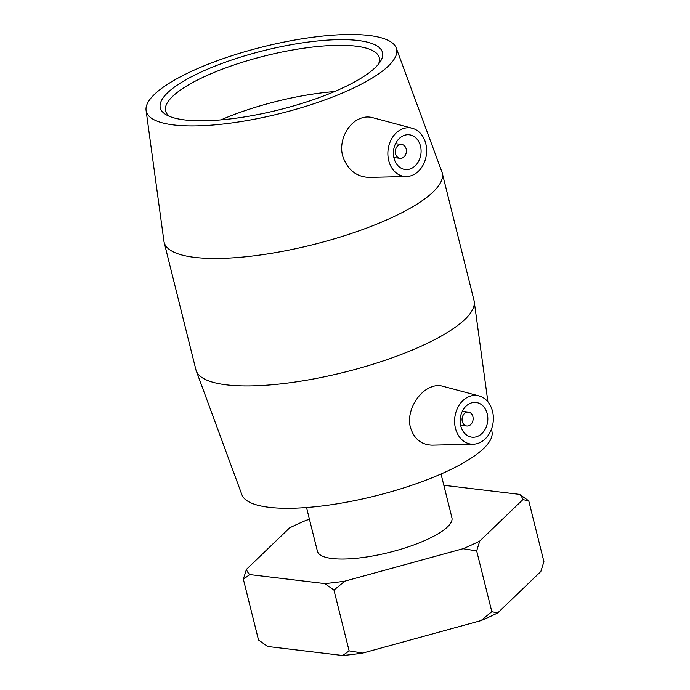 <?xml version="1.0" encoding="UTF-8"?>
<svg xmlns="http://www.w3.org/2000/svg" width="690" height="690" viewBox="0 0 690 690"><rect width="100%" height="100%" fill="white"/><g stroke="black" fill="none" stroke-linecap="round" stroke-linejoin="round"><path stroke-width="1.03" d="M309.482 519.38L306.308 520.251A142.571 38.071 166 0 0 289.602 527.902L246.442 569.371L243.354 579.212L249.746 574.589L324.809 583.602L333.969 590.088L344.819 581.17L463.042 548.714L476.669 550.913L491.823 611.702L480.973 620.62A142.571 38.071 -14 0 0 497.671 612.962L540.839 571.501L543.918 561.651L528.764 500.862L519.605 494.376L444.541 485.372A142.571 38.071 166 0 0 443.877 485.432M243.354 579.212L258.517 640.001L267.668 646.495L342.74 655.5A142.571 38.071 -14 0 0 362.742 653.076L349.123 650.877L342.74 655.5M333.969 590.088L349.123 650.877M480.973 620.62L362.742 653.076M476.669 550.913L479.748 541.064L522.908 499.603L528.764 500.862M497.671 612.962L491.823 611.702M249.746 574.589A142.571 38.071 166 0 1 246.442 569.371M344.819 581.17A142.571 38.071 166 0 1 324.809 583.602M479.748 541.064A142.571 38.071 166 0 1 463.042 548.714M519.605 494.376A142.571 38.071 166 0 1 522.908 499.603M306.524 507.538L317.426 551.25A69.311 18.509 -14 0 0 357.618 558.15A69.311 18.509 -14 0 0 426.955 539.563A69.311 18.509 -14 0 0 451.924 517.716L441.022 474.004M341.265 88.596A114.497 30.576 -14 0 0 380.207 61.815A114.497 30.576 -14 0 0 264.011 50.543A114.497 30.576 -14 0 0 166.713 115.049A114.497 30.576 -14 0 0 341.265 88.596M169.499 116.368A110.098 29.403 166 0 1 165.609 110.961A110.098 29.403 166 0 1 265.322 55.804A110.098 29.403 166 0 1 379.267 57.693A110.098 29.403 166 0 1 378.37 64.291M350.097 89.648A128.97 34.44 -14 0 0 396.258 48.05A128.97 34.44 -14 0 0 263.08 46.791A128.97 34.44 -14 0 0 146.082 110.426A128.97 34.44 -14 0 0 219.394 124.424A128.97 34.44 -14 0 0 350.097 89.648M334.521 91.572A110.098 29.403 -14 0 0 221.024 119.862M402.486 157.924A6.986 5.511 -83.2 0 1 400.028 158.321A6.986 5.511 -83.2 0 1 395.379 150.731A6.986 5.511 -83.2 0 1 401.692 144.443A6.986 5.511 -83.2 0 1 406.384 150.48A6.986 5.511 -83.2 0 1 402.486 157.924M411.326 168.489A17.474 13.791 -83.2 0 1 405.168 169.499A17.474 13.791 -83.2 0 1 393.567 150.506A17.474 13.791 -83.2 0 1 409.334 134.8A17.474 13.791 -83.2 0 1 421.064 149.885A17.474 13.791 -83.2 0 1 411.326 168.489M465.966 412.508A6.986 5.511 -83.2 0 1 468.424 412.103A6.986 5.511 -83.2 0 1 473.073 419.701A6.986 5.511 -83.2 0 1 466.759 425.989A6.986 5.511 -83.2 0 1 462.067 419.951A6.986 5.511 -83.2 0 1 465.966 412.508M469.916 403.478A17.474 13.791 -83.2 0 1 476.074 402.46A17.474 13.791 -83.2 0 1 487.675 421.461A17.474 13.791 -83.2 0 1 471.908 437.167A17.474 13.791 -83.2 0 1 460.178 422.082A17.474 13.791 -83.2 0 1 469.916 403.478M479.697 442.695A24.469 19.303 -83.2 0 1 473.245 444.213A24.469 19.303 -83.2 0 1 454.822 417.51A24.469 19.303 -83.2 0 1 479.041 395.931A24.469 19.303 -83.2 0 1 492.695 412.077A24.469 19.303 -83.2 0 1 479.697 442.695M425.583 142.925A24.469 19.303 96.8 0 0 412.301 128.271A24.469 19.303 96.8 0 0 401.554 129.272A24.469 19.303 96.8 0 0 388.03 156.682A24.469 19.303 96.8 0 0 406.514 176.545A24.469 19.303 96.8 0 0 425.583 142.925M406.514 176.545L369.012 177.408C356.514 176.882 347.829 170.025 342.956 156.82C338.204 141.873 347.251 124.002 359.318 118.887C363.621 116.912 367.96 116.472 372.341 117.576L412.301 128.271M473.245 444.213L432.069 445.154C420.805 444.722 413.5 438.443 410.153 426.334C406.755 411.369 417.493 392.972 430.034 387.53C434.277 385.589 438.366 385.106 442.29 386.098L479.041 395.931M146.082 110.426L163.935 241.241A143.304 38.269 -14 0 0 164.142 242.337A143.304 38.269 -14 0 0 247.253 256.602A143.304 38.269 -14 0 0 390.618 218.161A143.304 38.269 -14 0 0 442.238 173A143.304 38.269 -14 0 0 441.902 171.931L396.258 48.05M164.142 242.337L195.925 369.797A143.304 38.269 -14 0 0 196.253 370.858A143.304 38.269 -14 0 0 280.899 383.864A143.304 38.269 -14 0 0 422.392 345.621A143.304 38.269 -14 0 0 474.228 301.556A143.304 38.269 -14 0 0 474.013 300.461L442.238 173M196.253 370.858L241.905 494.747A128.97 34.44 -14 0 0 318.081 506.443A128.97 34.44 -14 0 0 445.43 472.029A128.97 34.44 -14 0 0 492.074 432.371L491.591 428.783M393.878 157.587L400.028 158.321M395.543 143.71L401.692 144.443M468.424 412.103L462.274 411.369M466.759 425.989L460.609 425.247M487.916 401.873L474.228 301.556"/></g></svg>
